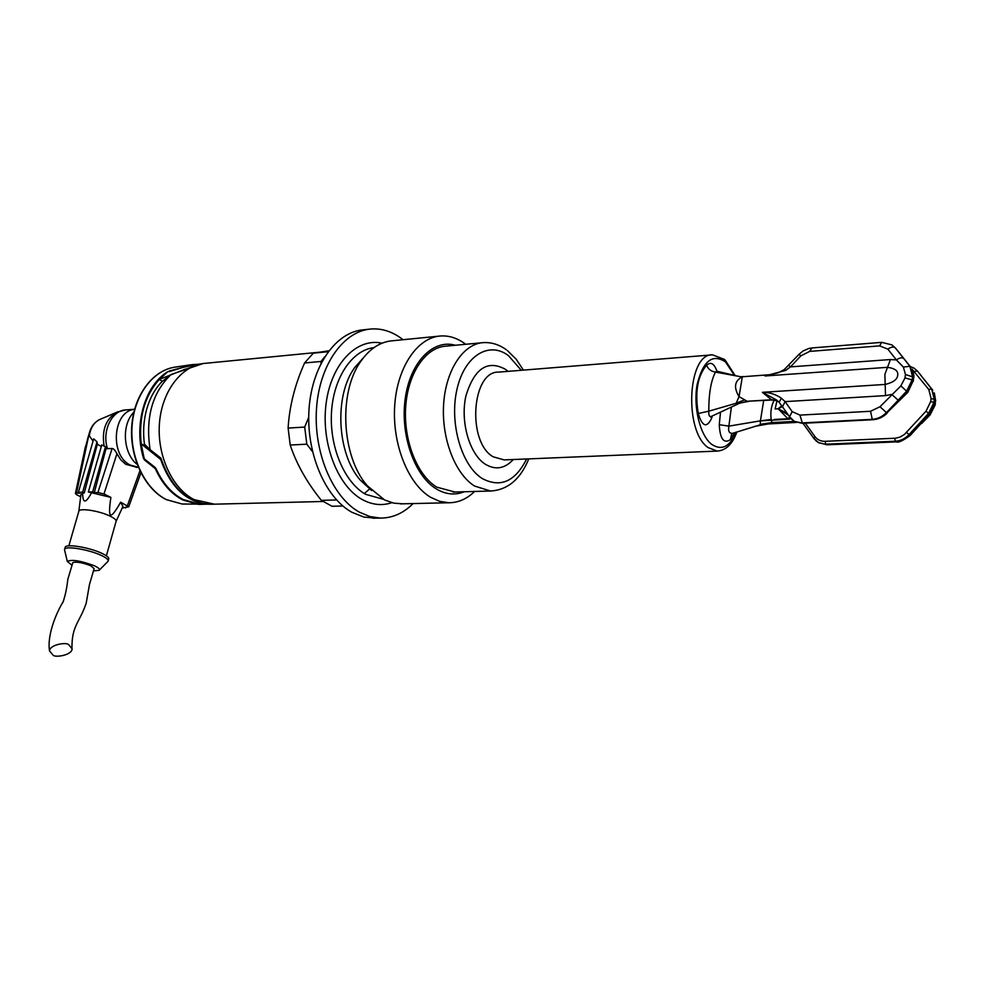 <?xml version="1.0" encoding="UTF-8"?>
<svg xmlns="http://www.w3.org/2000/svg" width="985" height="985" viewBox="0 0 985 985"><rect width="100%" height="100%" fill="white"/><g stroke="black" fill="none" stroke-linecap="round" stroke-linejoin="round"><path stroke-width="1.48" d="M481.64 342.78L445.996 346.141C425.766 347.151 407.913 373.069 405.685 406.731C403.321 440.369 417.184 475.386 436.848 487.181L454.91 492.007M464.243 491.749C455.07 495.443 445.811 494.519 436.441 488.991C414.574 476.026 400.082 435.013 405.229 398.605C410.154 362.086 433.141 338.791 455.353 345.267M474.622 491.466C466.853 498.989 458.234 502.744 448.778 502.756L439.642 501.34L430.654 497.314C408.11 484.029 392.067 444.038 394.714 405.488C397.214 366.9 417.677 337.227 440.8 335.971C449.111 335.503 457.089 338.04 464.748 343.568L465.696 344.282M438.707 336.18L392.522 340.761C380.555 341.709 370.126 348.37 361.224 360.756C338.261 391.525 341.352 456.277 367.196 485.679L384.556 499.937L393.717 503.138L402.569 503.815M391.833 502.695C381.885 506.019 371.887 504.886 361.84 499.309C337.215 485.593 320.716 442.043 326.207 402.791C331.44 363.44 356.952 337.523 382.032 343.186M413.109 503.581C403.382 513.271 392.449 518.11 380.308 518.085L369.757 516.509L359.365 512.138C332.573 497.388 313.39 452.213 316.53 408.393C319.472 364.512 343.851 330.689 371.271 328.99C381.38 328.337 391.07 331.243 400.341 337.683L403.087 339.714M368.784 329.249L363.884 329.766C336.414 331.477 312.011 365.201 309.044 408.91C305.892 452.583 325.087 497.585 351.916 512.286L363.834 517.039L375.568 518.172M320.95 363.416L321.073 361.446L324.681 356.816M312.504 451.647L306.803 444.173L304.697 427.059L308.711 417.308M328.842 350.795L313.316 353.159L328.14 351.719M313.316 353.159L304.574 362.973C294.884 384.729 289.393 406.436 288.113 428.081L304.697 427.059M321.073 361.446L304.574 362.973M288.113 428.081L290.206 445.048C296.51 463.997 306.901 482.428 321.369 500.355L336.611 499.961M306.803 444.173L290.206 445.048M342.915 506.007L331.97 506.253L321.369 500.355M369.547 489.04L364.327 493.559M319.251 352.236L205.52 363.293C182.582 364.672 162.254 389.949 159.521 422.442C156.627 454.885 172.03 488.462 194.217 499.666L214.459 504.185M203.008 363.551L171.021 374.534L161.934 381.638C155.014 388.767 149.942 397.915 146.728 409.083C143.613 420.336 142.85 432.009 144.426 444.124L150.089 449.652C145.312 417.652 152.293 392.609 171.021 374.534M211.676 504.234L210.064 504.271C187.421 502.769 171.033 487.378 160.9 458.136L150.089 449.652M210.064 504.271L211.886 504.234M148.784 448.384L146.445 446.513M211.172 504.246L207.195 504.197C185.943 501.685 170.442 486.775 160.678 459.466L161.441 459.872M185.906 369.153L201.334 363.724M162.402 381.257L159.275 379.459L185.66 369.006M146.174 446.303L141.187 443.853C138.626 417.32 144.647 395.859 159.275 379.459L167.696 371.764L182.939 367.43L169.322 370.976M160.678 459.466L141.187 443.853L144.475 459.958L155.322 468.663C162.008 483.426 171.156 493.854 182.767 499.961L198.564 504.431L206.037 504.172M144.475 459.958L143.514 458.284L144.142 458.111M199.192 364.019L182.939 367.43M183.912 367.134L169.26 371.591M197.049 364.339L191.878 364.647L183.013 366.888M155.901 468.38L155.925 468.429C162.55 483.081 171.624 493.448 183.148 499.518L198.921 503.988L201.9 504.061M155.236 467.53L144.783 459.244M154.965 468.207L144.684 459.638L144.167 458.197M133.849 412.247C121.204 424.609 123.076 453.691 137.174 464.391M137.063 467.333L125.686 464.267L120.749 459.798L116.944 453.716C115.048 450.182 113.447 448.446 112.118 448.507L106.023 448.68L94.277 492.635L92.689 491.847L105.481 446.722L101.763 444.925L88.367 491.995L92.689 491.847M105.481 446.722L106.023 448.68M116.181 521.188L122.94 506.364L120.662 502.19C115.368 511.56 112.044 515.771 110.677 514.81C109.138 514.392 109.212 508.58 110.886 497.388L103.979 493.99L97.897 492.512L94.277 492.635M120.662 502.19L128.727 506.819L122.177 508.038M125.797 507.164L125.563 507.964M78.381 492.328L82.654 492.192L97.022 441.834L93.698 438.83L78.381 492.328L79.97 493.103L76.436 493.214L89.044 434.213L89.746 431.91L89.278 435.789L93.046 441.071M97.022 441.834L97.343 444.223L101.307 446.513M110.886 497.388L88.367 491.995M91.58 492.722C85.683 503.655 82.703 503.754 82.642 493.017L80.893 495.049M106.38 555.811L115.984 521.693C116.747 520.302 114.814 518.455 110.16 516.152C99.941 511.03 80.376 507.817 78.923 510.993L78.726 511.671M89.044 434.213L84.907 449.086M76.436 493.214L75.402 493.534L76.793 494.852L80.684 496.736M82.642 493.017L84.242 492.968L82.654 492.192M97.343 444.223L84.242 492.968M108.227 560.625L108.596 559.308C109.446 557.83 107.156 555.811 101.701 553.25C89.709 547.537 66.857 543.671 65.269 547.044L65.059 547.771M64.715 550.566L64.665 549.113C66.254 545.752 89.106 549.63 101.11 555.331C106.565 557.892 108.867 559.899 108.018 561.364M71.979 565.23L67.3 561.425C71.585 559.234 80.561 560.674 94.24 565.722C98.697 567.791 100.322 569.342 99.103 570.352L93.403 570.881M71.967 647.613C71.794 625.475 79.699 622.458 86.188 603.251L89.45 584.622L94.117 568.628L90.669 565.698C82.161 562.509 76.214 561.487 72.816 562.632L72.705 562.964M68.593 644.584L72.127 648.807C72.003 655.222 55.394 657.746 53.141 655.234L49.533 650.962C49.706 644.51 66.401 642.06 68.593 644.584M720.503 412.136L719.272 424.695C720.047 439.014 723.766 443.989 730.427 439.63L734.625 432.686M716.957 371.222C714.211 363.477 710.751 361.495 706.577 365.238C697.552 375.913 694.782 391.993 698.254 413.491C702.243 426.64 706.688 428.29 711.576 418.403L712.266 415.978M730.427 439.63L731.695 433.572L732.421 433.388M719.272 424.695L728.888 426.136L731.375 407.051M732.803 433.265L732.741 433.289C729.269 433.646 727.977 431.27 728.888 426.136L760.42 420.841L763.695 400.513M770.529 423.759L771.945 422.577L771.181 419.413C770.245 412.247 771.255 405.808 774.198 400.107M771.181 419.413L760.395 420.878L789.674 419.13L790.561 418.268M781.758 405.783L778.162 408.775L787.951 418.736L789.674 419.13M782.176 406.362L778.162 408.775L775.121 408.96L777.005 400.76M782.336 406.583L778.162 408.775L788.369 415.128M803.477 423.969L813.942 438.534M912.024 369.092L928.793 389.506L931.084 398.531L930.69 401.597L926.035 411.176L904.378 434.483L900.167 437.008L895.574 438.214L825.073 441.317C820.764 441.391 817.39 439.815 814.94 436.589L805.311 423.168M794.341 421.42L771.945 422.577L760.285 424.326L760.395 420.878M771.243 423.427L760.285 424.326M732.741 433.289L761.196 424.498L768.534 423.919M774.247 419.462L787.951 418.736L789.638 417.037M787.089 413.306L778.162 408.775M921.591 423.562L930.025 415.017L929.446 414.291L934.913 403.407L935.196 404.884L930.062 414.981M910.091 435.567L929.446 414.291L928.559 413.404L933.94 402.409L934.913 403.407L935.294 400.366L934.322 399.356L931.662 389.001L935.294 400.366L935.307 404.059M814.176 438.817L818.363 442.524L827.092 444.789M815.691 440.541L818.633 442.757L825.984 444.358L895.328 441.231C900.598 440.898 905.178 438.67 909.081 434.545L928.559 413.404L926.035 411.176M926.417 382.254L932.77 390.208M928.793 389.506L931.662 389.001L917.38 370.976L914.462 368.464M698.254 413.491L708.794 411.176C708.757 393.729 710.985 380.702 715.467 372.096L716.661 371.148L737.703 376.171M740.572 376.701L715.467 372.096C711.207 371.468 708.252 369.19 706.577 365.238M711.576 418.403L710.727 416.606M736.965 404.466L711.441 416.36C709.471 417.234 708.584 415.498 708.794 411.176L736.177 403.259L736.386 404.047L747.135 401.252L739.045 396.635L736.177 403.259L744.032 400.082M740.868 376.726L742.333 376.775C734.564 380.789 733.468 387.413 739.045 396.635L742.333 376.775L771.107 374.608L765 375.974L785.747 370.385L790.499 366.876L890.428 359.537L896.387 359.931L903.38 367.06L905.461 374.534L905.006 377.92L900.856 385.911L879.987 406.743L870.543 411.274L799.943 415.104L802.418 423.304M779.184 402.422L776.426 399.91L762.378 392.313L771.76 400.021M900.856 385.911L906.606 391.144L898.197 400.218L891.733 394.394L885.515 395.613L785.094 401.621L781.388 398.199L779.123 402.249L776.426 399.91L777.165 400.735L772.265 399.725L747.135 401.252L771.895 400.021L777.165 400.735L779.073 402.188M779.64 402.939L783.063 407.679M781.388 398.199C775.601 394.259 769.26 392.301 762.378 392.313L885.183 384.433L884.887 374.386L887.522 367.331C895.057 368.353 898.443 371.025 897.692 375.347C897.286 379.496 893.112 382.537 885.183 384.433L885.515 395.613M785.094 401.621L782.472 406.768L789.539 416.778L792.199 411.631L785.094 401.621M791.14 418.847L794.575 421.617L801.938 423.131L872.267 419.339L801.728 422.934L794.292 421.371L789.539 416.778L794.575 421.617M905.006 377.92L912.135 379.914L906.606 391.144L907.517 392.079L886.82 412.937L907.751 392.412L913.144 380.961L907.776 392.399M905.461 374.534L912.541 376.812L909.881 366.285L913.551 377.858L912.541 376.812L912.135 379.914L913.144 380.961L913.551 377.858L913.317 381.232M895.673 348.271L891.917 344.885L881.698 342.349L879.617 345.883L887.867 349.146L896.387 359.931C899.539 357.715 901.989 357.247 903.762 358.552L909.881 366.285L903.38 367.06M784.134 369.683L785.747 370.385M788.714 365.349L790.499 366.876L800.793 355.893L809.658 351.399L879.617 345.883M800.793 355.893L798.97 354.378L784.245 369.584L778.31 372.773L765 375.974L887.522 367.331L890.428 359.537M778.556 401.732L775.318 400.304M748.908 401.412C742.518 402.336 738.615 403.308 737.199 404.355L736.386 404.047M879.987 406.743L886.82 412.937C882.609 416.963 877.832 419.154 872.476 419.536L872.895 419.721C878.238 419.339 882.954 417.197 887.029 413.294M724.443 359.414L712.561 354.859C687.69 352.913 683.652 431.036 708.067 447.559L717.166 451.093C725.97 450.465 732.544 444.075 736.891 431.947M504.148 459.909L493.14 456.794C466.73 441.908 471.753 370.717 498.829 372.096L711.576 354.932M726.832 363.206L723.052 359.131M513.284 459.527C504.837 468.7 495.541 470.276 485.383 464.267C469.5 454.282 460.069 421.765 465.905 395.921C474.327 368.378 487.538 359.525 505.539 369.375L507.977 371.357M521.299 370.286L508.457 355.647C488.917 340.687 464.267 355.819 456.892 389.703C449.209 423.39 461.645 465.88 482.342 478.599C500.491 488.092 515.254 481.554 526.63 458.973M452.977 492.069L490.555 491.022L474.585 486.048C455.107 474.031 441.329 438.374 443.632 404.158C445.799 369.892 463.442 343.58 483.45 342.608C491.527 342.201 499.136 344.578 506.29 349.737M363.379 357.85L354.834 367.405C334.05 395.256 336.833 453.469 360.227 480.077L371.542 490.444M383.263 499.272L365.534 494.285C344.368 482.281 329.335 446.796 331.502 412.173C333.533 377.514 352.224 350.057 373.943 347.631M146.002 445.676L146.125 446.476M143.514 458.284C133.344 425.335 144.869 385.344 167.696 371.764M191.878 364.647L197.025 364.339M185.069 504.086L182.102 504.012L166.465 499.641C144.894 488.892 129.761 457.175 132.064 426.037C134.231 394.874 153.291 369.794 175.552 367.073L190.585 364.844M206.013 504.172L182.102 504.012L166.268 499.604C144.536 488.782 129.441 457.114 131.756 426.062C133.935 394.973 153.032 369.855 175.552 367.073M138.294 467.235L130.586 465.203C109.421 455.858 112.746 411.004 134.6 409.292M134.613 409.255L126.252 409.895C111.982 409.92 101.59 431.122 107.525 448.766M104.127 446.23C101.578 430.211 105.826 418.871 116.87 412.223L117.954 411.755M112.118 448.507L97.897 492.512M103.979 493.99L116.944 453.716M139.907 470.842L127.447 505.539M100.655 419.105L99.707 419.512C93.981 422.466 90.509 427.896 89.278 435.789M734.539 375.47L725.502 361.951C712.475 353.332 703.019 360.867 697.134 384.532C693.083 406.719 699.904 434.927 711.33 444.063L711.601 444.284C721.623 450.945 729.811 446.907 736.164 432.181M814.127 438.781L814.94 436.589M803.169 423.267L803.403 423.895M930.69 401.597L933.94 402.409L934.322 399.356L931.084 398.531M906.545 432.427L909.45 434.89L920.963 422.873M909.45 434.89L910.066 435.592C902.654 440.837 898.123 442.93 896.473 441.871L895.525 441.428C900.807 441.095 905.449 438.916 909.45 434.89M825.073 441.317L825.775 444.173L895.328 441.231L894.651 438.288M926.22 381.995L917.38 370.976L914.548 371.37M799.943 415.104L792.199 411.631M898.197 400.218L886.438 412.567C882.351 416.692 877.623 418.957 872.267 419.339L870.543 411.274M895.587 348.173L910.891 367.343M887.867 349.146C890.994 346.929 893.444 346.474 895.217 347.779L903.762 358.552M872.932 419.721L802.369 423.316L794.452 421.555M798.958 354.391L803.034 350.98L808.796 348.468L811.849 347.951L809.658 351.399M504.061 459.909L717.166 451.093M490.555 491.022C507.743 489.939 520.486 479.227 528.76 458.887M523.417 370.114L516.103 359.119L507.386 350.562M400.316 503.864L448.778 502.756M371.604 490.505L360.227 480.077L367.196 485.679M363.366 357.85L354.834 367.405L361.224 360.756M372.896 518.208L380.308 518.085M212.268 504.234L322.994 501.488M198.921 503.988L207.195 504.197M138.319 467.272L136.102 467.382M125.44 409.945L116.87 412.223L99.707 419.512C94.806 421.937 91.445 426.123 89.623 432.033L87.357 439.79M78.849 511.116L81.004 494.162M75.402 493.534L85.4 446.796M78.923 510.993L68.839 545.862M65.269 547.044L64.665 549.113M67.3 561.425L64.481 549.544M99.436 570.019L107.624 561.733M49.533 650.962C46.677 633.441 58.361 609.124 63.114 601.909C65.379 595.137 66.943 587.639 67.805 579.389L72.816 562.632M128.789 506.672L140.904 472.874M735.155 375.605L725.108 360.005M796.36 422.43L768.275 423.944L754.867 426.333M818.498 442.597L813.93 438.473L802.96 423.279M896.473 441.871L826.981 444.789L818.363 442.524M910.202 366.494L914.302 368.255M935.688 400.92L934.309 392.904M742.358 376.602L743.7 376.553M913.723 378.129C913.39 375.95 914.979 379.127 912.615 370.298M811.849 347.951L881.587 342.361"/></g></svg>
